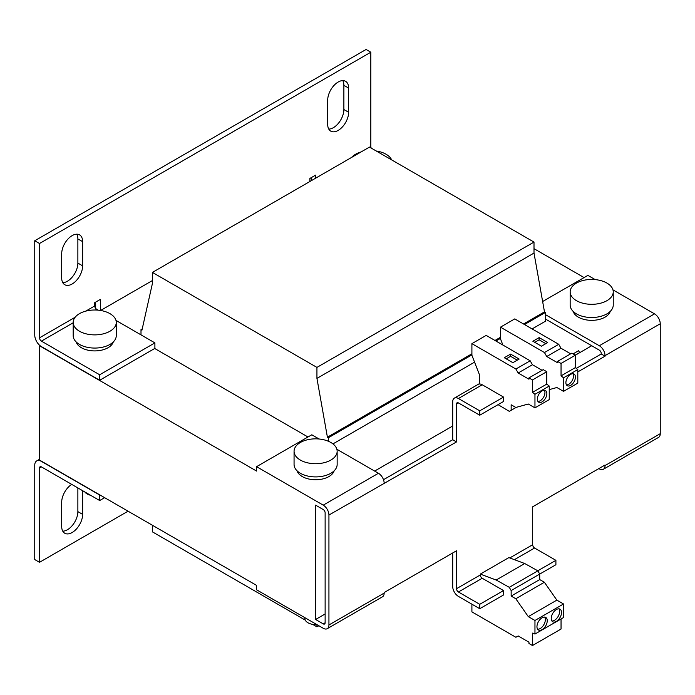 <?xml version="1.0" encoding="UTF-8"?>
<svg xmlns="http://www.w3.org/2000/svg" width="695" height="695" viewBox="0 0 695 695"><rect width="100%" height="100%" fill="white"/><g stroke="black" fill="none" stroke-linecap="round" stroke-linejoin="round"><path stroke-width="1.04" d="M570.664 385.378A6.733 3.883 120 0 0 575.06 379.444A6.733 3.883 120 0 0 574.027 374.049A6.733 3.883 120 0 0 570.664 374.379A6.733 3.883 120 0 0 566.26 380.313A6.733 3.883 120 0 0 567.294 385.708A6.733 3.883 120 0 0 570.664 385.378M566.477 384.917A6.733 3.883 120 0 0 568.762 384.274A6.733 3.883 120 0 0 572.941 373.736M542.1 401.866A6.733 3.883 120 0 0 546.496 395.933A6.733 3.883 120 0 0 545.462 390.538A6.733 3.883 120 0 0 542.1 390.868A6.733 3.883 120 0 0 537.704 396.802A6.733 3.883 120 0 0 538.738 402.197A6.733 3.883 120 0 0 542.1 401.866M537.921 401.415A6.733 3.883 120 0 0 540.197 400.763A6.733 3.883 120 0 0 544.376 390.225M556.382 609.532A7.271 4.196 120 0 0 551.63 615.935A7.271 4.196 120 0 0 552.742 621.764A7.271 4.196 120 0 0 556.382 621.399A7.271 4.196 120 0 0 561.134 614.997A7.271 4.196 120 0 0 560.014 609.168A7.271 4.196 120 0 0 556.382 609.532M551.917 620.991A7.271 4.196 120 0 0 554.48 620.305A7.271 4.196 120 0 0 558.936 608.837M542.1 617.777A7.271 4.196 120 0 0 537.348 624.18A7.271 4.196 120 0 0 538.469 630.009A7.271 4.196 120 0 0 542.1 629.644A7.271 4.196 120 0 0 546.852 623.241A7.271 4.196 120 0 0 545.731 617.412A7.271 4.196 120 0 0 542.1 617.777M537.643 629.236A7.271 4.196 120 0 0 540.197 628.549A7.271 4.196 120 0 0 544.654 617.082M338.17 82.036A14.812 8.549 120 0 0 327.692 100.176L327.692 124.362A14.812 8.549 120 0 0 330.768 131.138A14.812 8.549 120 0 0 342.175 127.176A14.812 8.549 120 0 0 348.638 112.269L348.638 88.083A14.812 8.549 120 0 0 345.571 81.306A14.812 8.549 120 0 0 338.17 82.036M72.167 235.614A14.812 8.549 120 0 0 61.69 253.753L61.69 277.939A14.812 8.549 120 0 0 64.757 284.715A14.812 8.549 120 0 0 76.172 280.745A14.812 8.549 120 0 0 82.636 265.846L82.636 241.66A14.812 8.549 120 0 0 79.569 234.875A14.812 8.549 120 0 0 72.167 235.614M71.724 484.389A14.812 8.549 120 0 0 61.69 502.268L61.69 526.454A14.812 8.549 120 0 0 64.757 533.23A14.812 8.549 120 0 0 76.172 529.269A14.812 8.549 120 0 0 82.636 514.361L82.636 490.696M351.601 157.426A21.545 12.441 180 0 1 355.588 154.238A21.545 12.441 180 0 1 361.105 151.936M76.181 341.949A18.852 10.885 0 0 0 81.402 347.726A18.852 10.885 0 0 0 100.367 350.41A18.852 10.885 0 0 0 113.285 341.949M79.499 313.645A21.545 12.441 180 0 1 102.973 310.952A21.545 12.441 180 0 1 116.274 322.437A21.545 12.441 180 0 1 109.966 331.237A21.545 12.441 180 0 1 86.484 333.93A21.545 12.441 180 0 1 73.183 322.437A21.545 12.441 180 0 1 79.499 313.645M116.274 322.437L116.274 335.633A21.545 12.441 180 0 1 109.966 344.425A21.545 12.441 180 0 1 86.484 347.118A21.545 12.441 180 0 1 73.183 335.633L73.183 322.437M300.37 442.489A21.545 12.441 180 0 1 323.853 439.787A21.545 12.441 180 0 1 337.153 451.281A21.545 12.441 180 0 1 330.837 460.073A21.545 12.441 180 0 1 307.364 462.774A21.545 12.441 180 0 1 294.063 451.281A21.545 12.441 180 0 1 300.37 442.489M337.153 451.281L337.153 464.469A21.545 12.441 180 0 1 330.837 473.269A21.545 12.441 180 0 1 307.364 475.962A21.545 12.441 180 0 1 294.063 464.469L294.063 451.281M297.052 470.793A18.852 10.885 0 0 0 302.282 476.561A18.852 10.885 0 0 0 321.246 479.255A18.852 10.885 0 0 0 334.156 470.793M606.935 300.674A21.545 12.441 180 0 1 583.461 303.368A21.545 12.441 180 0 1 570.161 291.874A21.545 12.441 180 0 1 576.468 283.082A21.545 12.441 180 0 1 599.95 280.389A21.545 12.441 180 0 1 613.242 291.874A21.545 12.441 180 0 1 606.935 300.674M613.242 291.874L613.242 305.07A21.545 12.441 180 0 1 606.935 313.862A21.545 12.441 180 0 1 583.461 316.564A21.545 12.441 180 0 1 570.161 305.07L570.161 291.874M573.149 311.395A18.852 10.885 0 0 0 578.37 317.163A18.852 10.885 0 0 0 597.344 319.848A18.852 10.885 0 0 0 610.253 311.395M549.241 389.626L556.86 387.515L563.523 391.363L563.523 377.802L561.047 375.865L561.047 363.45L557.512 361.417L557.512 362.721L546.739 356.5L544.454 352.547L558.737 344.303L514.752 318.909L500.47 327.154L500.47 338.804L502.885 345.033M544.454 352.547L500.47 327.154M541.431 346.18L532.865 341.236L539.146 337.605L547.721 342.557L541.431 346.18M498.054 404.646L509.287 411.353L511.155 410.276L511.155 404.777L515.812 407.47L528.296 404.012L534.959 407.852L534.959 394.291L532.483 392.354L532.483 379.939L528.956 377.906L528.956 379.218L518.175 372.989L515.89 369.036L530.172 360.792L486.187 335.398L471.905 343.643L471.905 355.293L479.359 374.501L479.359 384.005A8.079 4.665 60 0 1 482.217 384.769L503.545 397.08L503.545 401.484L479.741 415.219L458.413 402.909A2.693 1.555 60 0 0 457.067 402.779A2.693 1.555 60 0 0 456.511 404.012L456.511 441.933L328.935 515.038A8.079 4.665 -120 0 0 323.227 505.143L256.577 466.675L311.803 434.792L319.101 439.005M515.89 369.036L471.905 343.643M512.875 362.677L504.301 357.725L510.59 354.103L519.156 359.046L512.875 362.677M312.628 624.353L316.937 626.847L316.937 624.649M316.937 626.847L318.84 625.743M532.101 328.926L545.427 321.229L545.427 312.437L544.48 311.881L534.003 253.067L534.003 242.077L369.488 147.097L152.422 272.414L152.422 283.412L141.954 330.134L140.998 329.586L142.232 328.874M328.361 441.256L328.361 437.754L471.905 354.884M495.926 341.019L500.47 338.395M524.49 324.53L545.427 312.437M332.948 443.905L474.563 362.147M328.361 437.754L327.415 437.207L471.905 353.781M494.97 340.463L500.47 337.292M523.535 323.974L544.48 311.881M327.415 437.207L316.937 378.393L534.003 253.067M316.937 378.393L316.937 367.403L534.003 242.077M316.937 367.403L152.422 272.414M140.998 329.586L140.998 334.86M152.422 525.264L152.422 531.866L305.253 620.096M575.225 355.145L579.647 352.591L578.57 350.723L573.071 353.903M570.664 353.825L561.021 348.256L558.737 344.303M563.523 391.363L577.806 383.119L577.806 369.558L575.33 367.62L575.33 355.206L571.794 353.164L557.512 361.417M546.739 356.5L561.021 348.256M561.047 363.45L591.706 345.745L545.427 319.031M561.047 375.865L575.33 367.62M563.523 377.802L577.806 369.558M542.1 370.313L532.457 364.745L530.172 360.792M534.959 407.852L549.241 399.608L549.241 386.046L546.765 384.109L546.765 371.695L543.238 369.662L528.956 377.906M518.175 372.989L532.457 364.745M532.483 379.939L546.765 371.695M532.483 392.354L546.765 384.109M534.959 394.291L549.241 386.046M511.155 410.276L516.211 407.357M482.217 578.257L503.545 590.568L503.545 594.963L479.741 608.707L479.741 604.311L458.413 591.992L482.217 578.257A2.693 1.555 60 0 1 480.315 574.956L480.315 574.096L496.178 580.021L509.287 587.327L511.155 590.568L511.155 596.067L515.812 598.751L528.296 616.621L534.959 620.47L534.959 634.04L532.483 633.11L532.483 645.525L528.956 643.483L528.956 642.18L518.175 635.951L515.89 637.272L471.905 611.878L471.905 604.181M480.315 574.096L508.87 557.599L524.742 563.532L537.852 570.838L539.72 574.079L539.72 579.578L544.376 582.262L556.86 600.132L563.523 603.981L563.523 617.542L534.959 634.04M561.047 618.976L561.047 629.036L532.483 645.525M563.523 603.981L534.959 620.47M556.86 600.132L528.296 616.621M544.376 582.262L515.812 598.751M539.72 579.578L511.155 596.067M598.847 468.595L599.316 468.873A8.079 4.665 -120 0 0 603.356 469.273A8.079 4.665 -120 0 0 605.032 465.572L605.032 465.024L532.674 506.794L532.674 544.724A2.693 1.555 -120 0 0 534.577 548.025L555.904 560.335L555.904 564.731L511.155 590.568M537.852 570.838L509.287 587.327M524.742 563.532L496.178 580.021M316.79 624.562A10.773 6.22 180 0 1 304.836 618.376L304.836 617.655M452.706 425.992L374.631 471.071M325.13 622.781L325.13 512.841A2.693 1.555 -120 0 0 323.227 509.548L315.608 505.143L315.608 619.48L323.227 623.875A2.693 1.555 -120 0 0 324.574 624.006A2.693 1.555 -120 0 0 325.13 622.781L323.227 623.875M325.13 613.98L315.608 619.48M336.866 449.265L378.445 473.269A8.079 4.665 60 0 1 384.153 483.164M256.577 466.675L256.577 471.071L39.511 345.745L39.511 460.073L256.577 585.399L256.577 589.794L323.227 628.271A8.079 4.665 -120 0 0 327.267 628.671A8.079 4.665 -120 0 0 328.935 624.979L384.153 593.096A8.079 4.665 60 0 1 382.485 596.797L327.267 628.671M605.032 465.572L660.25 433.689A8.079 4.665 60 0 1 658.573 437.39L603.356 469.273M542.63 301.517L587.892 275.385L595.198 279.607M612.955 289.858L654.534 313.862A8.079 4.665 60 0 1 660.25 323.757L605.032 355.64A8.079 4.665 -120 0 0 599.316 345.745L545.427 314.635M576.303 368.376L601.227 353.99L601.227 353.442A2.693 1.555 -120 0 0 599.316 350.141L591.706 345.745M383.492 479.698L452.706 439.735L452.706 401.814A8.079 4.665 60 0 1 454.374 398.113A8.079 4.665 60 0 1 458.413 398.513L479.741 410.823L479.741 415.219M479.741 410.823L503.545 397.08M479.741 608.707L458.413 596.397A8.079 4.665 60 0 1 452.706 586.502L452.706 552.968M503.545 590.568L479.741 604.311M458.413 591.992A2.693 1.555 60 0 1 456.511 588.7L456.511 550.77L384.153 592.548L384.153 593.096M605.032 355.64L605.032 356.188L577.806 371.912M601.227 353.99L605.032 356.188M660.25 433.689L660.25 323.757M328.935 515.038L328.935 624.979M452.706 439.735L456.511 441.933M555.904 560.335L537.782 570.795M90.576 495.274A10.773 6.22 180 0 1 84.79 491.93M376.256 150.997A21.545 12.441 180 0 1 391.667 159.902M99.68 374.77L99.68 380.261L154.898 348.386L154.898 342.887L99.68 374.77L41.413 341.123L73.183 322.784M95.319 310.005L96.631 309.249L98.23 310.17M115.987 320.421L154.898 342.887M99.68 380.261L41.413 346.623A9.426 5.438 -120 0 1 34.75 335.077L34.75 240.757L39.511 243.502L39.511 337.831A2.693 1.555 -120 0 0 41.413 341.123M96.631 309.249A2.693 1.555 60 0 1 94.729 305.948L94.729 302.646L100.445 299.354L100.445 310.448M371.208 148.087A2.693 1.555 60 0 1 370.826 146.549L370.826 52.221L39.511 243.502M311.065 177.755A9.426 5.438 -120 0 0 311.864 180.361M39.511 459.308L36.705 460.924A9.426 5.438 -120 0 1 41.413 461.393L99.68 495.031L99.68 500.53L104.632 497.672M41.413 466.892A2.693 1.555 -120 0 0 40.067 466.762A2.693 1.555 -120 0 0 39.511 467.987L41.413 466.892L99.68 500.53M36.705 460.924A9.426 5.438 -120 0 0 34.75 465.242L34.75 559.562L39.511 562.316L128.054 511.199M315.608 178.207L315.608 175.131L309.892 178.424L309.892 181.508M95.684 302.099L95.684 308.406M34.75 240.757L366.065 49.475L370.826 52.221M39.511 467.987L39.511 562.316M100.601 310.474L152.422 280.554M62.776 531.18A14.812 8.549 120 0 0 77.875 511.616L77.875 487.942M328.778 129.088A14.812 8.549 120 0 0 343.877 109.523L343.877 85.337A14.812 8.549 120 0 0 342.8 80.611M62.776 282.665A14.812 8.549 120 0 0 77.875 263.092L77.875 238.915A14.812 8.549 120 0 0 76.798 234.189M584.087 277.583L534.003 248.671M154.707 348.49L307.989 436.99M506.212 358.829L510.59 356.3L517.254 360.149M510.59 356.3L510.59 354.103M534.768 342.34L539.146 339.812L545.81 343.651M539.146 339.812L539.146 337.605M378.445 473.269L323.227 505.143M599.316 345.745L654.534 313.862M482.217 384.769L458.413 398.513M456.511 404.012L458.413 402.909M480.315 574.956L456.511 588.7M514.404 559.666L534.577 548.025M532.674 544.724L509.782 557.946M94.729 305.948L85.754 311.134M75.147 317.25L39.511 337.831M370.826 146.549L369.679 147.21M77.875 511.616L82.636 514.361M77.875 263.092L82.636 265.846M82.636 241.66L77.875 238.915M343.877 109.523L348.638 112.269M348.638 88.083L343.877 85.337M454.374 398.113L479.359 383.683"/></g></svg>

